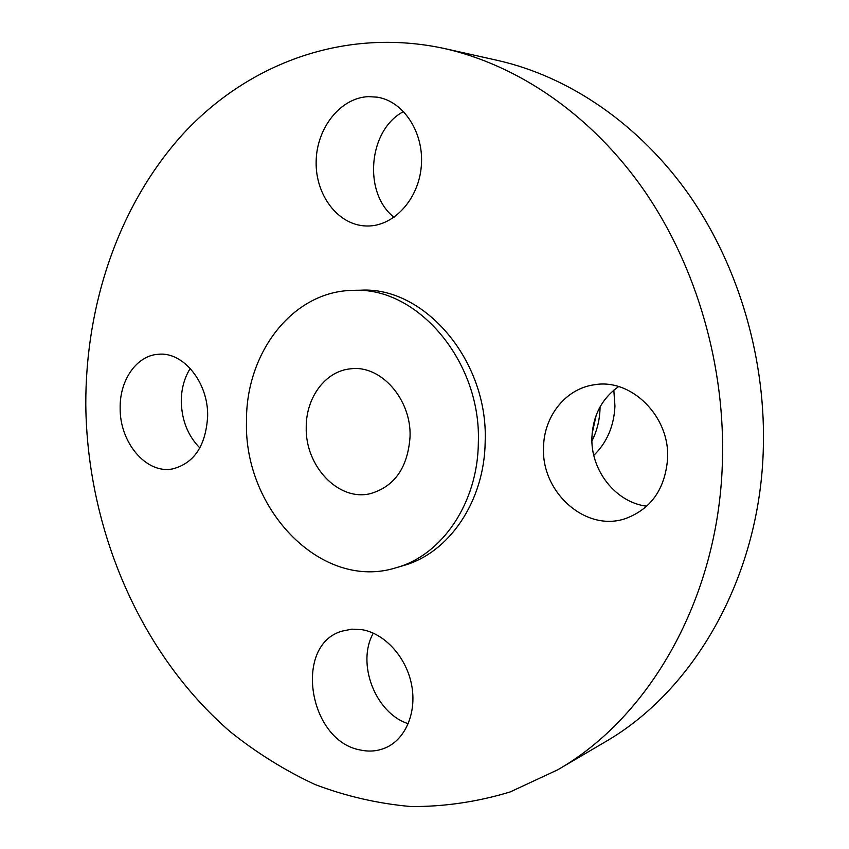 <?xml version="1.0" encoding="UTF-8"?>
<svg xmlns="http://www.w3.org/2000/svg" width="849" height="849" viewBox="0 0 849 849"><rect width="100%" height="100%" fill="white"/><g stroke="black" fill="none" stroke-linecap="round" stroke-linejoin="round"><path stroke-width="1.27" d="M408.273 723.709C375.3 713.319 356.198 663.165 373.316 633.152M361.992 629.682L351.751 629.162L341.977 631.147C293.351 644.858 308.367 741.177 360.517 750.038C369.676 752.002 378.346 751.121 386.518 747.385C406.3 738.259 417.156 711.048 411.383 683.742C405.726 656.426 384.395 633.418 361.992 629.682M199.865 447.943C187.884 435.76 181.686 420.191 181.272 401.248C181.357 388.831 184.35 377.89 190.24 368.424M207.655 416.084C208.366 382.432 183.267 351.55 158.423 354.277C136.774 355.381 119.656 380.002 120.155 407.966C119.582 442.34 146.134 474.092 172.358 468.966C194.113 463.416 205.882 445.789 207.655 416.084M366.959 226.004C393.437 226.598 418.642 199.621 421.306 166.213C424.277 132.826 403.721 101.18 377.136 97.157L368.551 96.637C340.407 97.646 316.518 128.125 316.146 161.65C315.393 195.174 338.029 225.038 365.823 225.972L366.959 226.004M646.768 506.195C615.674 502.544 590.426 470.176 591.923 437.161C593.026 415.352 601.93 398.489 618.613 386.582M543.551 447.243C541.015 492.261 585.916 532.567 625.724 518.506C651.119 508.912 665.075 488.992 667.59 458.747C670.094 416.328 631.094 378.007 594.332 384.777C565.816 388.545 543.901 416.212 543.551 447.243M85.791 404.771C85.462 303.719 119.21 203.887 183.639 133.325C248.311 63.622 344.418 26.903 444.42 48.52C518.484 65.246 591.933 115.22 644.603 191.099C696.891 267.212 725.746 367.129 722.35 463.819C718.074 599.203 649.167 717.564 557.666 769.831L510.132 791.958C477.318 801.881 444.271 806.741 411.001 806.55C377.996 803.632 345.978 796.277 314.958 784.487C284.776 770.414 256.462 752.776 230.015 731.551C139.873 653.39 87.139 528.98 85.791 404.771M444.42 48.52L497.599 60.417C568.979 76.548 639.297 123.943 689.505 195.45C739.352 267.191 766.636 361.09 763.209 452.135C758.826 579.58 692.816 691.755 604.637 742.217L557.666 769.831M613.816 390.158L614.952 406.024C614.007 426.102 606.95 442.552 593.791 455.361M410.056 436.736C407.828 467.555 394.615 486.519 370.408 493.64C338.39 501.632 304.94 465.952 306.234 427.026C306.086 397.194 325.74 370.822 350.807 368.806C380.766 364.741 411.457 399.136 410.056 436.736M246.497 421.444C245.701 352.76 292.735 290.963 352.982 290.39C417.092 286.251 481.659 361.377 478.327 443.114C477.658 503.149 442.021 555.013 396.504 567.62C322.1 591.488 243.705 509.814 246.497 421.444M352.982 290.39L360.432 290.22C424.288 286.113 488.515 360.676 485.172 441.82C484.482 501.409 448.983 552.943 403.657 565.508L396.504 567.62M394.042 217.302C362.873 193.073 368.222 129.823 403.615 111.537M596.189 415.235L592.103 433.786M600.063 406.883L600.031 408.634C599.649 420.297 596.943 431.08 591.923 441.002"/></g></svg>

